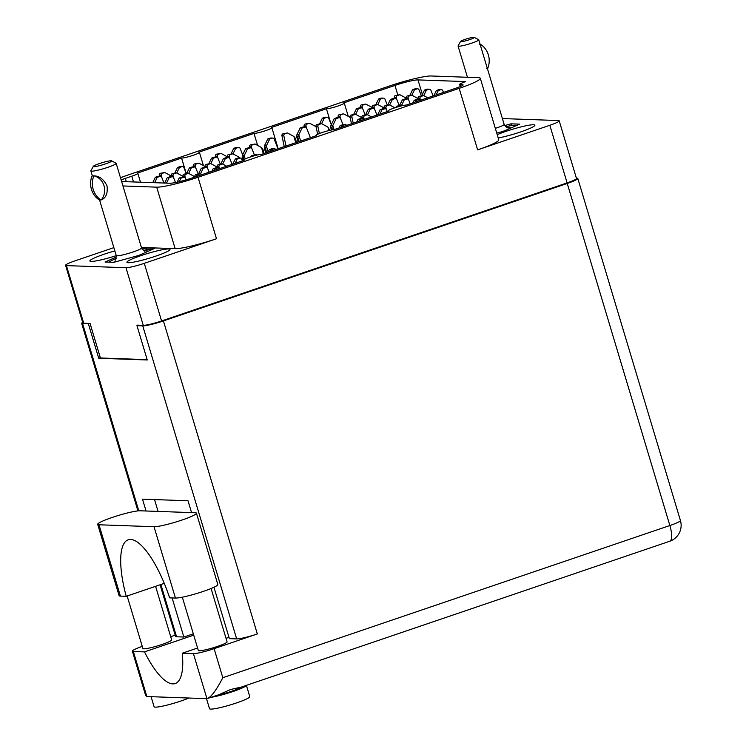 <?xml version="1.0" encoding="UTF-8"?>
<svg xmlns="http://www.w3.org/2000/svg" width="746" height="746" viewBox="0 0 746 746"><rect width="100%" height="100%" fill="white"/><g stroke="black" fill="none" stroke-linecap="round" stroke-linejoin="round"><path stroke-width="1.12" d="M498.207 137.963A22.464 2.499 -16.7 0 0 521.976 131.473A22.464 2.499 -16.7 0 0 534.873 125.169A22.464 2.499 -16.7 0 0 533.577 124.75A22.464 2.499 -16.7 0 0 497.218 134.672M128.247 262.723A22.464 2.499 -16.7 0 0 152.566 257.193A22.464 2.499 -16.7 0 0 169.967 249.388A22.464 2.499 -16.7 0 0 168.671 248.959A22.464 2.499 -16.7 0 0 144.342 254.498A22.464 2.499 -16.7 0 0 126.941 262.294A22.464 2.499 -16.7 0 0 128.247 262.723M114.856 250.926A22.464 2.499 -16.7 0 0 89.893 260.988A22.464 2.499 -16.7 0 0 91.189 261.408A22.464 2.499 -16.7 0 0 116.273 255.636M121.626 181.53L169.864 183.236A18.734 2.089 163.3 0 0 192.906 177.716L244.138 160.269A9.605 1.072 -16.7 0 1 243.578 160.092A9.605 1.072 -16.7 0 1 251.029 156.753A9.605 1.072 -16.7 0 1 261.436 154.385L316.556 135.623A9.605 1.072 163.3 0 1 315.996 135.436A9.605 1.072 163.3 0 1 323.447 132.098A9.605 1.072 163.3 0 1 333.854 129.729L388.974 110.968A9.605 1.072 163.3 0 1 388.414 110.79A9.605 1.072 163.3 0 1 395.865 107.452A9.605 1.072 163.3 0 1 406.272 105.083L457.074 87.786A9.605 1.072 163.3 0 0 463.107 84.913A9.605 1.072 163.3 0 0 462.548 84.736L460.179 84.652L460.702 86.415M121.169 180A9.605 1.072 163.3 0 1 125.309 178.406L131.79 176.196A9.605 1.072 -16.7 0 0 137.833 173.324A9.605 1.072 -16.7 0 0 137.273 173.147L181.586 158.059A9.605 1.072 163.3 0 0 191.992 155.69A9.605 1.072 163.3 0 0 199.443 152.352A9.605 1.072 163.3 0 0 198.884 152.175L254.004 133.403A9.605 1.072 -16.7 0 0 264.41 131.035A9.605 1.072 -16.7 0 0 271.861 127.697A9.605 1.072 -16.7 0 0 271.302 127.519L326.431 108.757L330.954 123.845M326.431 108.757A9.605 1.072 -16.7 0 0 336.838 106.389A9.605 1.072 -16.7 0 0 344.279 103.051A9.605 1.072 -16.7 0 0 343.72 102.864L394.951 85.426A18.734 2.089 163.3 0 1 417.993 79.906L422.357 94.462M254.004 133.403L257.612 145.423M181.586 158.059L186.118 173.147M502.403 118.567L558.325 120.544A14.892 1.66 -16.7 0 1 559.192 120.824L576.481 178.453A14.892 1.66 163.3 0 1 567.119 182.901L161.574 320.957A14.892 1.66 163.3 0 1 143.26 325.34L136.928 325.116L137.087 325.629M567.119 182.901L549.83 125.281L477.636 149.862L459.182 88.354L198.035 177.25L216.489 238.757A33.635 3.749 163.3 0 1 175.142 248.66L141.404 247.467M113.868 247.625L74.926 260.876A14.892 1.66 -16.7 0 0 65.573 265.334A14.892 1.66 -16.7 0 0 66.441 265.613L125.981 267.721A14.892 1.66 -16.7 0 0 144.286 263.329L216.489 238.757M120.488 177.753A33.635 3.749 -16.7 0 1 128.676 174.788L389.822 85.893A33.635 3.749 -16.7 0 1 431.169 75.989L478.354 77.659A33.635 3.749 -16.7 0 1 480.303 78.293A33.635 3.749 -16.7 0 1 459.182 88.354M460.263 86.601L459.62 84.466A9.605 1.072 -16.7 0 1 465.653 81.594L417.993 79.906M459.62 84.466A9.605 1.072 -16.7 0 0 460.179 84.652M175.142 248.66L156.688 187.153L122.959 185.959M156.688 187.153A33.635 3.749 -16.7 0 0 198.035 177.25M147.158 359.637L100.421 357.987L90.061 323.456L83.72 323.232A14.892 1.66 163.3 0 1 82.862 322.953L65.573 265.334M116.441 256.997L105.046 262.023L113.737 262.331L138.616 255.496L154.814 248.353L146.123 248.045L142.104 249.145M496.761 133.133L503.522 131.277L519.71 124.134L511.029 123.827L504.678 125.57M480.303 78.293L498.757 139.8A33.635 3.749 163.3 0 1 477.636 149.862M549.83 125.281A14.892 1.66 -16.7 0 0 559.192 120.824M146.645 249.789L146.123 248.045M511.551 125.57L511.029 123.827M154.636 182.695L157.275 177.296L159.821 176.429A1.679 1.585 -88 0 1 161.77 177.371L163.989 183.022M152.734 182.63L155.373 177.231L157.919 176.364A1.679 1.585 -88 0 1 158.46 176.28L160.362 176.345M157.275 177.296L155.373 177.231M112.021 517.51A22.818 2.546 163.3 0 1 140.08 510.786L195.107 512.735A22.818 2.546 -16.7 0 1 196.431 513.173A22.818 2.546 -16.7 0 1 178.751 521.1A22.818 2.546 -16.7 0 1 154.03 526.723L99.004 524.774A22.818 2.546 163.3 0 1 97.689 524.335A22.818 2.546 163.3 0 1 112.021 517.51M240.464 687.252L230.598 689.509L218.401 694.89L206.94 698.666L193.419 653.627L182.257 653.226L197.578 648.013M217.487 695.197A15.013 1.669 -16.7 0 0 231.167 691.402A15.013 1.669 -16.7 0 0 240.268 687.448M246.404 685.36L249.779 696.624A21.019 2.341 163.3 0 1 236.575 702.909A21.019 2.341 163.3 0 1 209.514 708.7L206.502 698.657M246.348 685.378A21.019 2.341 163.3 0 1 233.144 691.477A21.019 2.341 163.3 0 1 211.416 697.268M188.897 698.032A21.019 2.341 163.3 0 1 181.157 700.942A21.019 2.341 163.3 0 1 154.096 706.732L151.084 696.689M127.146 596.007L142.906 648.535A15.013 1.669 -16.7 0 0 162.227 644.395A15.013 1.669 -16.7 0 0 171.664 639.9L155.588 586.319M182.332 597.182L198.324 650.493A15.013 1.669 -16.7 0 0 217.655 646.353A15.013 1.669 -16.7 0 0 227.082 641.868L211.081 588.519M164.269 583.372L126.223 596.315L120.414 596.11A22.818 2.546 163.3 0 1 119.09 595.681L97.689 524.335M142.253 646.372A16.813 1.874 -16.7 0 0 132.359 651.174L145.629 695.421L146.841 696.54L206.94 698.666C210.941 697.445 216.228 690.451 222.812 677.704L669.861 525.529L567.24 183.46L163.421 320.92L257.333 633.951A16.813 1.874 163.3 0 1 236.659 638.902L229.376 638.651L213.953 587.261M193.419 653.627A16.813 1.874 -16.7 0 0 214.102 648.666L257.333 633.951M226.019 638.324L228.975 637.326M567.24 183.46A16.813 1.874 -16.7 0 0 577.796 178.434A16.813 1.874 -16.7 0 0 576.826 178.107L576.369 178.098M236.659 638.902L142.747 325.871L136.966 325.666L138.43 325.172M142.747 325.871A16.813 1.874 -16.7 0 0 163.421 320.92M82.685 322.375A16.813 1.874 -16.7 0 0 81.678 323.428A16.813 1.874 -16.7 0 0 82.647 323.745L89.893 323.456M136.966 325.666L147.251 359.973L98.724 358.248L88.429 323.95M193.317 633.811L183.852 637.037L176.569 636.776A16.813 1.874 163.3 0 1 175.59 636.459L160.092 584.789M183.852 637.037L172.121 597.938M146.039 511.001L142.486 499.158L188.011 500.771L191.563 512.614M170.703 636.692L175.198 635.163M158.077 511.43L154.525 499.578M98.724 358.248L100.328 357.698M132.359 651.174A16.813 1.874 -16.7 0 0 133.329 651.491L146.841 696.54M193.718 635.135L144.5 651.892L133.329 651.491M144.5 651.892A66.301 20.58 -108.8 0 0 175.207 683.541A66.301 20.58 -108.8 0 0 182.257 653.226M126.223 596.315A66.058 20.506 -108.8 0 1 128.209 539.806A66.058 20.506 -108.8 0 1 169.622 597.854L175.441 598.059A22.818 2.546 -16.7 0 0 200.152 592.436A22.818 2.546 -16.7 0 0 217.832 584.51L196.431 513.173M353.203 123.146L351.925 117.103A1.679 1.585 -88 0 1 352.998 115.136L355.544 114.269L361.931 117.747A5.287 4.989 -88 0 1 361.969 117.765M367.526 114.744L370.193 109.28L372.739 108.412A1.679 1.585 -88 0 1 374.688 109.364L376.935 115.071M365.652 114.623L368.291 109.214L370.837 108.347A1.679 1.585 -88 0 1 371.377 108.263L373.28 108.329M351.45 123.743L350.033 117.038A1.679 1.585 -88 0 1 351.096 115.061L355.544 114.269M370.193 109.28L368.291 109.214M408.472 99.563L408.137 97.978A1.679 1.585 -88 0 1 409.2 96.001L411.745 95.134L418.142 98.612A5.287 4.989 -88 0 1 418.18 98.631M423.728 95.609L426.404 90.145L428.95 89.278A1.679 1.585 -88 0 1 430.89 90.229L433.137 95.936M421.854 95.488L424.502 90.079L427.048 89.212A1.679 1.585 -88 0 1 427.589 89.128L429.482 89.203M406.458 98.948L406.234 97.903A1.679 1.585 -88 0 1 407.307 95.936L411.745 95.134M426.404 90.145L424.502 90.079M398.159 106.753A1.679 1.585 -88 0 1 398.914 106.193L401.46 105.326L402.159 105.708M415.298 102.006L416.109 100.346L418.655 99.479A1.679 1.585 -88 0 1 420.511 100.234M412.976 102.799L414.216 100.272L416.753 99.404A1.679 1.585 -88 0 1 417.294 99.33L419.196 99.395M395.94 107.424A1.679 1.585 -88 0 1 397.012 106.128L401.46 105.326M416.109 100.346L414.216 100.272M341.612 127.09A1.679 1.585 -88 0 1 342.712 125.328L345.258 124.461L346.825 125.319M359.096 121.141L359.908 119.472L362.453 118.605A1.679 1.585 -88 0 1 364.309 119.369M356.775 121.934L358.005 119.407L360.551 118.539A1.679 1.585 -88 0 1 361.092 118.465L362.994 118.53M339.84 127.697L339.738 127.24A1.679 1.585 -88 0 1 340.81 125.263L345.258 124.461M359.908 119.472L358.005 119.407M386.307 109.336L385.971 107.75A1.679 1.585 -88 0 1 387.043 105.773L389.589 104.906L394.858 107.778M401.562 105.391L404.239 99.917L406.784 99.059A1.679 1.585 -88 0 1 408.724 100.001L410.197 103.741M399.697 105.27L402.336 99.852L404.882 98.985A1.679 1.585 -88 0 1 405.423 98.91L407.325 98.976M384.293 108.72L384.069 107.685A1.679 1.585 -88 0 1 385.141 105.708L389.589 104.906M404.239 99.917L402.336 99.852M296.535 142.439L295.23 138.103L293.915 136.49L295.77 142.691M300.629 141.041L298.773 134.839A5.287 4.989 -88 0 1 298.801 134.774L302.111 127.986L304.657 127.128A1.679 1.585 -88 0 1 306.606 128.07L310.401 137.712M286.007 146.02L283.844 135.819A1.679 1.585 -88 0 1 284.916 133.842L287.462 132.975L293.849 136.462A5.287 4.989 -88 0 1 293.915 136.49M298.773 134.839L297.831 137.217L296.759 137.18L296.871 134.774A5.287 4.989 -88 0 1 296.899 134.709L300.209 127.92L302.755 127.053A1.679 1.585 -88 0 1 303.296 126.979L305.198 127.044M284.245 146.617L281.951 135.753A1.679 1.585 -88 0 1 283.014 133.776L287.462 132.975M299.127 141.554L297.701 136.732M302.111 127.986L300.209 127.92M298.167 141.88L296.759 137.18M420.343 99.983L420.007 98.397A1.679 1.585 -88 0 1 421.08 96.421L423.625 95.553L427.719 97.782M436.158 94.91L438.275 90.564L440.821 89.697A1.679 1.585 -88 0 1 442.77 90.648L443.469 92.42M433.836 95.693L436.373 90.499L438.918 89.632A1.679 1.585 -88 0 1 439.459 89.548L441.362 89.623M418.329 99.367L418.114 98.323A1.679 1.585 -88 0 1 419.177 96.355L423.625 95.553M438.275 90.564L436.373 90.499M364.141 119.118L363.806 117.523A1.679 1.585 -88 0 1 364.878 115.555L367.424 114.688L371.508 116.917M379.947 114.045L382.073 109.699L384.619 108.832A1.679 1.585 -88 0 1 386.559 109.783L387.258 111.555M377.635 114.828L380.171 109.634L382.717 108.767A1.679 1.585 -88 0 1 383.257 108.683L385.16 108.748M362.127 118.502L361.903 117.458A1.679 1.585 -88 0 1 362.976 115.481L367.424 114.688M382.073 109.699L380.171 109.634M340.39 118.269L340.055 116.684A1.679 1.585 -88 0 1 341.118 114.707L343.664 113.849L350.06 117.327A5.287 4.989 -88 0 1 350.098 117.346M355.646 114.325L358.322 108.86L360.868 107.993A1.679 1.585 -88 0 1 362.808 108.935L365.102 114.763M353.772 114.203L356.42 108.785L358.966 107.928A1.679 1.585 -88 0 1 359.507 107.844L361.4 107.909M338.376 117.654L338.152 116.618A1.679 1.585 -88 0 1 339.225 114.642L343.664 113.849M358.322 108.86L356.42 108.785M329.76 130.354L327.951 127.137L328.977 130.541M334.068 129.664L332.809 125.477A5.287 4.989 -88 0 1 332.837 125.421L336.157 118.633L338.703 117.765A1.679 1.585 -88 0 1 340.642 118.717L342.936 124.535M319.381 133.534L317.889 126.466A1.679 1.585 -88 0 1 318.962 124.489L321.498 123.622L327.895 127.1A5.287 4.989 -88 0 1 327.951 127.137M332.809 125.477L331.867 127.864L330.795 127.827L330.907 125.412A5.287 4.989 -88 0 1 330.944 125.347L334.255 118.567L336.8 117.7A1.679 1.585 -88 0 1 337.341 117.616L339.234 117.691M317.656 134.271L315.987 126.391A1.679 1.585 -88 0 1 317.059 124.423L321.498 123.622M332.464 129.841L331.746 127.37M336.157 118.633L334.255 118.567M331.448 130.009L330.795 127.827M374.427 108.916L374.091 107.331A1.679 1.585 -88 0 1 375.163 105.354L377.709 104.487L384.097 107.965A5.287 4.989 -88 0 1 384.134 107.983M389.692 104.972L392.359 99.498L394.904 98.631A1.679 1.585 -88 0 1 396.853 99.582L399.147 105.4M387.817 104.85L390.456 99.432L393.002 98.565A1.679 1.585 -88 0 1 393.543 98.491L395.445 98.556M372.413 108.301L372.198 107.265A1.679 1.585 -88 0 1 373.261 105.289L377.709 104.487M392.359 99.498L390.456 99.432M306.345 127.631L306.009 126.046A1.679 1.585 -88 0 1 307.082 124.069L309.627 123.202L316.015 126.68A5.287 4.989 -88 0 1 316.052 126.699M321.61 123.677L324.277 118.213L326.823 117.346A1.679 1.585 -88 0 1 328.772 118.297L331.28 124.666M319.736 123.556L322.375 118.148L324.92 117.281A1.679 1.585 -88 0 1 325.461 117.197L327.363 117.271M304.331 127.016L304.116 125.971A1.679 1.585 -88 0 1 305.179 124.004L309.627 123.202M324.277 118.213L322.375 118.148M362.556 108.496L362.22 106.911A1.679 1.585 -88 0 1 363.283 104.934L365.829 104.067L372.226 107.545A5.287 4.989 -88 0 1 372.254 107.564M377.812 104.543L380.488 99.078L383.024 98.211A1.679 1.585 -88 0 1 384.973 99.162L387.267 104.981M375.937 104.421L378.586 99.013L381.131 98.146A1.679 1.585 -88 0 1 381.672 98.071L383.565 98.136M360.532 107.881L360.318 106.846A1.679 1.585 -88 0 1 361.39 104.869L365.829 104.067M380.488 99.078L378.586 99.013M396.592 99.143L396.257 97.549A1.679 1.585 -88 0 1 397.329 95.581L399.875 94.714L406.262 98.192A5.287 4.989 -88 0 1 406.3 98.211M411.857 95.19L414.524 89.725L417.07 88.858A1.679 1.585 -88 0 1 419.019 89.809L421.313 95.628M409.983 95.068L412.622 89.66L415.168 88.793A1.679 1.585 -88 0 1 415.709 88.709L417.611 88.774M394.578 98.528L394.354 97.484A1.679 1.585 -88 0 1 395.427 95.507L399.875 94.714M414.524 89.725L412.622 89.66M161.509 176.933L161.173 175.347A1.679 1.585 -88 0 1 162.246 173.37L164.791 172.503L171.179 175.981A5.287 4.989 -88 0 1 171.216 176M176.774 172.979L179.441 167.514L181.987 166.647A1.679 1.585 -88 0 1 183.926 167.598L186.22 173.417M174.9 172.867L177.539 167.449L180.084 166.582A1.679 1.585 -88 0 1 180.625 166.507L182.528 166.572M159.495 176.317L159.271 175.282A1.679 1.585 -88 0 1 160.343 173.305L164.791 172.503M179.441 167.514L177.539 167.449M217.711 157.798L217.375 156.212A1.679 1.585 -88 0 1 218.447 154.236L220.993 153.368L227.39 156.856A5.287 4.989 -88 0 1 227.418 156.874M232.976 153.853L235.643 148.389L238.188 147.521A1.679 1.585 -88 0 1 240.137 148.463L242.646 154.832M231.101 153.732L233.75 148.314L236.286 147.447A1.679 1.585 -88 0 1 236.827 147.372L238.729 147.438M215.697 157.182L215.482 156.147A1.679 1.585 -88 0 1 216.545 154.17L220.993 153.368M235.643 148.389L233.75 148.314M173.389 177.352L173.053 175.767A1.679 1.585 -88 0 1 174.116 173.79L176.662 172.923L183.059 176.401A5.287 4.989 -88 0 1 183.087 176.429M188.645 173.408L191.312 167.934L193.857 167.076A1.679 1.585 -88 0 1 195.806 168.018L198.1 173.837M186.77 173.286L189.419 167.869L191.964 167.001A1.679 1.585 -88 0 1 192.496 166.927L194.398 166.992M171.366 176.737L171.151 175.702A1.679 1.585 -88 0 1 172.223 173.725L176.662 172.923M191.312 167.934L189.419 167.869M245.173 158.954L244.175 155.653A5.287 4.989 -88 0 1 244.212 155.588L247.523 148.808L250.069 147.941A1.679 1.585 -88 0 1 252.008 148.883L254.302 154.711M239.541 158.031L239.317 157.303A5.287 4.989 -88 0 0 239.261 157.275L232.873 153.788L228.425 154.59A1.679 1.585 -88 0 0 227.353 156.567L227.577 157.602M229.591 158.217L229.255 156.632A1.679 1.585 -88 0 1 230.327 154.655L232.873 153.788M244.175 155.653L243.233 158.031L242.161 157.993L242.282 155.588A5.287 4.989 -88 0 1 242.31 155.522L245.62 148.734L248.166 147.876A1.679 1.585 -88 0 1 248.707 147.792L250.609 147.857M243.755 159.775L243.112 157.546M240.072 158.049L239.317 157.303M247.523 148.808L245.62 148.734M242.963 160.67L242.161 157.993M205.225 166.628A5.287 4.989 -88 0 1 205.253 166.647L198.828 163.15L194.38 163.952A1.679 1.585 -88 0 0 193.317 165.92L193.531 166.964M195.555 167.58L195.219 165.985A1.679 1.585 -88 0 1 196.282 164.017L198.828 163.15M210.81 163.626L213.477 158.161L216.023 157.294A1.679 1.585 -88 0 1 217.972 158.245L220.266 164.064M208.936 163.505L211.584 158.096L214.13 157.229A1.679 1.585 -88 0 1 214.661 157.145L216.564 157.21M213.477 158.161L211.584 158.096M219.305 168.419L218.97 166.834A1.679 1.585 -88 0 1 220.033 164.857L222.578 163.989L226.672 166.218M235.111 163.346L237.237 159.001L239.774 158.133A1.679 1.585 -88 0 1 241.723 159.084L242.422 160.856M232.799 164.129L235.335 158.935L237.881 158.068A1.679 1.585 -88 0 1 238.422 157.984L240.315 158.059M217.291 167.803L217.067 166.759A1.679 1.585 -88 0 1 218.14 164.791L222.578 163.989M237.237 159.001L235.335 158.935M179.301 181.679L181.026 178.135L183.572 177.268A1.679 1.585 -88 0 1 185.521 178.219L186.155 179.842M177.119 182.183L179.124 178.07L181.67 177.203A1.679 1.585 -88 0 1 182.21 177.119L184.113 177.184M181.026 178.135L179.124 178.07M264.103 153.471L262.806 149.135L261.482 147.531L263.347 153.732M268.187 152.016L266.341 145.871A5.287 4.989 -88 0 1 266.378 145.815L269.688 139.026L272.234 138.159A1.679 1.585 -88 0 1 274.174 139.11L277.978 148.752M251.756 148.445L251.421 146.859A1.679 1.585 -88 0 1 252.493 144.883L255.039 144.015L261.426 147.494A5.287 4.989 -88 0 1 261.482 147.531M266.341 145.871L265.399 148.258L264.326 148.221L264.448 145.806A5.287 4.989 -88 0 1 264.476 145.74L267.786 138.961L270.332 138.094A1.679 1.585 -88 0 1 270.873 138.01L272.775 138.085M249.742 147.829L249.518 146.785A1.679 1.585 -88 0 1 250.591 144.817L255.039 144.015M266.704 152.594L265.278 147.764M269.688 139.026L267.786 138.961M265.744 152.921L264.326 148.221M185.26 177.772L184.924 176.187A1.679 1.585 -88 0 1 185.996 174.21L188.542 173.342L194.93 176.83A5.287 4.989 -88 0 1 194.967 176.849M200.525 173.827L203.192 168.363L205.737 167.496A1.679 1.585 -88 0 1 207.686 168.437L209.16 172.177M198.65 173.706L201.289 168.288L203.835 167.421A1.679 1.585 -88 0 1 204.376 167.346L206.278 167.412M183.246 177.156L183.022 176.121A1.679 1.585 -88 0 1 184.094 174.144L188.542 173.342M203.192 168.363L201.289 168.288M253.314 156.054A1.679 1.585 -88 0 1 254.078 155.504L256.624 154.636L257.323 155.009M270.462 151.307L271.274 149.648L273.819 148.78A1.679 1.585 -88 0 1 275.675 149.536M268.14 152.1L269.371 149.582L271.917 148.715A1.679 1.585 -88 0 1 272.458 148.631L274.36 148.696M251.094 156.725A1.679 1.585 -88 0 1 252.176 155.429L256.624 154.636M271.274 149.648L269.371 149.582M196.767 176.401A1.679 1.585 -88 0 1 197.867 174.629L200.413 173.762L201.989 174.62M214.251 170.442L215.072 168.782L217.618 167.915A1.679 1.585 -88 0 1 219.473 168.671M211.939 171.235L213.169 168.708L215.715 167.841A1.679 1.585 -88 0 1 216.256 167.766L218.149 167.831M194.995 176.998L194.902 176.541A1.679 1.585 -88 0 1 195.974 174.564L200.413 173.762M215.072 168.782L213.169 168.708M166.517 183.115L169.156 177.716L171.692 176.849A1.679 1.585 -88 0 1 173.641 177.8L175.506 182.518M164.614 183.05L167.253 177.651L169.799 176.783A1.679 1.585 -88 0 1 170.34 176.699L172.233 176.765M169.156 177.716L167.253 177.651M207.425 167.999L207.09 166.414A1.679 1.585 -88 0 1 208.162 164.437L210.708 163.57L217.095 167.048A5.287 4.989 -88 0 1 217.133 167.067M222.69 164.045L225.357 158.581L227.903 157.714A1.679 1.585 -88 0 1 229.852 158.665L232.099 164.372M220.816 163.924L223.455 158.516L226.001 157.648A1.679 1.585 -88 0 1 226.542 157.565L228.444 157.639M205.411 167.384L205.187 166.339A1.679 1.585 -88 0 1 206.26 164.372L210.708 163.57M225.357 158.581L223.455 158.516M460.506 41.478L458.1 45.898A10.808 1.203 -16.7 0 0 458.072 46.047A10.808 1.203 -16.7 0 0 458.697 46.252A10.808 1.203 -16.7 0 0 470.4 43.585A10.808 1.203 -16.7 0 0 478.783 39.827A10.808 1.203 -16.7 0 0 478.671 39.724L474.232 37.365A7.208 0.802 -16.7 0 0 473.878 37.3A7.208 0.802 -16.7 0 0 466.455 38.951A7.208 0.802 -16.7 0 0 460.506 41.478A7.208 0.802 -16.7 0 0 460.907 41.711A7.208 0.802 -16.7 0 0 469.094 39.818A7.208 0.802 -16.7 0 0 474.232 37.365M479.519 44.2L480.182 44.518M480.611 44.368A19.34 18.258 -88 0 1 487.781 68.268L487.352 68.418M487.325 68.427L478.783 39.827M516.474 125.431L516.614 125.505A22.464 2.499 -16.7 0 0 516.474 125.431A22.464 2.499 -16.7 0 0 515.393 125.235A22.464 2.499 -16.7 0 0 505.713 126.717M487.781 68.268L486.812 68.483L487.781 68.268M93.306 166.349L90.9 170.769A13.214 1.473 -16.7 0 0 90.863 170.946A13.214 1.473 -16.7 0 0 91.627 171.198A13.214 1.473 -16.7 0 0 105.941 167.943A13.214 1.473 -16.7 0 0 116.171 163.355A13.214 1.473 -16.7 0 0 116.05 163.225L111.602 160.866A9.605 1.072 -16.7 0 0 111.135 160.782A9.605 1.072 -16.7 0 0 101.242 162.982A9.605 1.072 -16.7 0 0 93.306 166.349A9.605 1.072 -16.7 0 0 93.847 166.666A9.605 1.072 -16.7 0 0 104.757 164.139A9.605 1.072 -16.7 0 0 111.602 160.866M92.206 175.888L94.155 175.879C99.451 176 103.731 179.32 107.014 185.857C107.928 193.27 106.035 197.932 101.353 199.853L100.943 199.993M101.353 199.853L100.29 200.059L101.353 199.853A14.892 14.062 -88 0 0 94.155 175.879L92.047 175.944A19.34 18.258 92 0 0 99.237 199.919L100.98 199.975A19.34 18.258 -88 0 1 93.791 176M151.69 249.724A22.464 2.499 -16.7 0 0 151.569 249.649A22.464 2.499 -16.7 0 0 150.487 249.453A22.464 2.499 -16.7 0 0 143.316 250.395M116.115 258.554A22.464 2.499 -16.7 0 0 113.756 259.543A22.464 2.499 -16.7 0 0 109.056 262.163M397.739 94.723L394.951 85.426M144.286 263.329L161.574 320.957M66.441 265.613L83.72 323.232M143.26 325.34L125.981 267.721M462.744 85.37L462.548 84.736M125.309 178.406L126.288 181.688M133.515 181.949L131.79 176.196M159.821 176.429L157.919 176.364M82.647 323.745L138.775 510.823M160.884 584.519L176.569 636.776M214.102 648.666L222.812 677.704M577.796 178.434L680.427 520.503A16.813 1.874 163.3 0 1 669.861 525.529A16.813 5.222 71.2 0 1 669.74 541.251L239.951 687.551M120.414 596.11L99.004 524.774M175.441 598.059L154.03 526.723M352.998 115.136L351.096 115.061M351.925 117.103L350.033 117.038M372.739 108.412L370.837 108.347M409.2 96.001L407.307 95.936M408.137 97.978L406.234 97.903M428.95 89.278L427.048 89.212M398.914 106.193L397.012 106.128M418.655 99.479L416.753 99.404M342.712 125.328L340.81 125.263M341.053 127.286L339.738 127.24M362.453 118.605L360.551 118.539M387.043 105.773L385.141 105.708M385.971 107.75L384.069 107.685M406.784 99.059L404.882 98.985M298.801 134.774L296.899 134.709M284.916 133.842L283.014 133.776M283.844 135.819L281.951 135.753M304.657 127.128L302.755 127.053M421.08 96.421L419.177 96.355M420.007 98.397L418.114 98.323M440.821 89.697L438.918 89.632M364.878 115.555L362.976 115.481M363.806 117.523L361.903 117.458M384.619 108.832L382.717 108.767M341.118 114.707L339.225 114.642M340.055 116.684L338.152 116.618M360.868 107.993L358.966 107.928M332.837 125.421L330.944 125.347M318.962 124.489L317.059 124.423M317.889 126.466L315.987 126.391M338.703 117.765L336.8 117.7M375.163 105.354L373.261 105.289M374.091 107.331L372.198 107.265M394.904 98.631L393.002 98.565M307.082 124.069L305.179 124.004M306.009 126.046L304.116 125.971M326.823 117.346L324.92 117.281M363.283 104.934L361.39 104.869M362.22 106.911L360.318 106.846M383.024 98.211L381.131 98.146M397.329 95.581L395.427 95.507M396.257 97.549L394.354 97.484M417.07 88.858L415.168 88.793M162.246 173.37L160.343 173.305M161.173 175.347L159.271 175.282M181.987 166.647L180.084 166.582M218.447 154.236L216.545 154.17M217.375 156.212L215.482 156.147M238.188 147.521L236.286 147.447M174.116 173.79L172.223 173.725M173.053 175.767L171.151 175.702M193.857 167.076L191.964 167.001M244.212 155.588L242.31 155.522M230.327 154.655L228.425 154.59M229.255 156.632L227.353 156.567M250.069 147.941L248.166 147.876M196.282 164.017L194.38 163.952M195.219 165.985L193.317 165.92M216.023 157.294L214.13 157.229M220.033 164.857L218.14 164.791M218.97 166.834L217.067 166.759M239.774 158.133L237.881 158.068M183.572 177.268L181.67 177.203M266.378 145.815L264.476 145.74M252.493 144.883L250.591 144.817M251.421 146.859L249.518 146.785M272.234 138.159L270.332 138.094M185.996 174.21L184.094 174.144M184.924 176.187L183.022 176.121M205.737 167.496L203.835 167.421M254.078 155.504L252.176 155.429M273.819 148.78L271.917 148.715M197.867 174.629L195.974 174.564M196.217 176.588L194.902 176.541M217.618 167.915L215.715 167.841M171.692 176.849L169.799 176.783M208.162 164.437L206.26 164.372M207.09 166.414L205.187 166.339M227.903 157.714L226.001 157.648M502.179 131.641A15.61 1.744 -16.7 0 0 509.229 127.333A15.61 1.744 -16.7 0 0 507.205 127.473M495.316 128.34A10.808 1.203 -16.7 0 0 504.156 124.433L487.343 68.362M147.251 251.682A18.016 2.005 -16.7 0 0 146.486 250.815A18.016 2.005 -16.7 0 0 144.454 250.936M115.117 259.981L115.098 260C115.481 260.671 115.863 259.188 116.245 255.552A13.214 1.473 -16.7 0 0 117.01 255.803A13.214 1.473 -16.7 0 0 131.324 252.549A13.214 1.473 -16.7 0 0 141.554 247.961L116.171 163.355M114.063 261.846A18.016 2.005 -16.7 0 0 115.844 261.753M140.49 182.192L137.833 173.324M199.443 152.352L203.434 165.649M271.861 127.697L278.155 148.696M344.279 103.051L348.27 116.348M669.74 541.251A16.813 16.813 0 0 0 680.427 520.503M81.678 323.428L137.917 510.898M507.69 127.557L507.69 127.557C507.774 128.368 506.59 127.324 504.156 124.433M467.434 77.267L458.072 46.047M116.245 255.552L99.572 199.984M92.336 175.842L90.863 170.946M141.554 247.961C143.54 250.609 144.677 251.635 144.957 251.038L144.948 251.038"/></g></svg>
